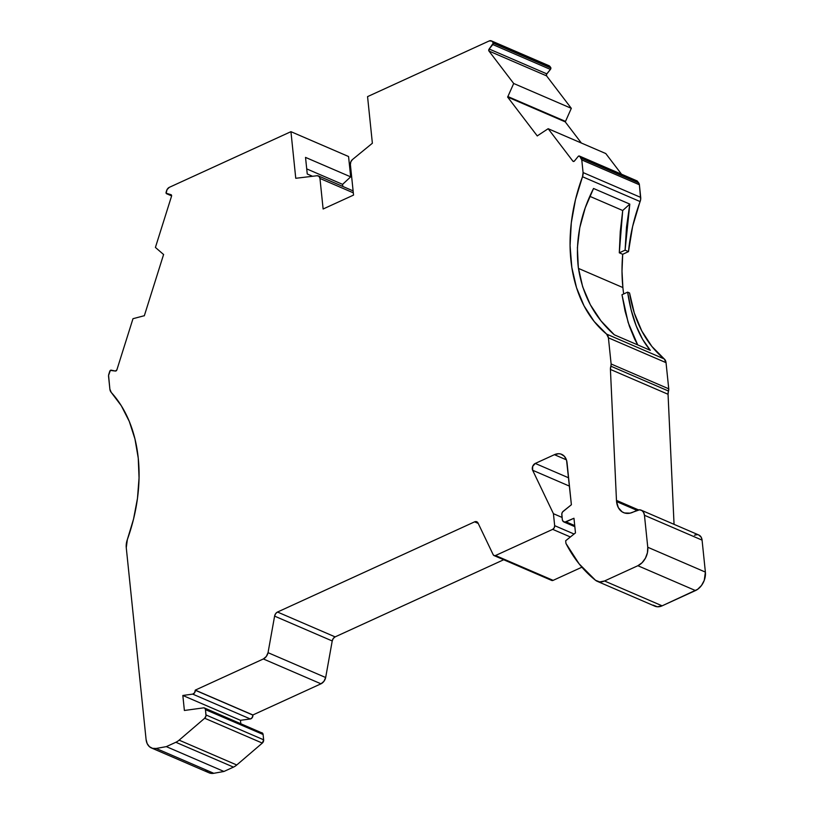 <?xml version="1.0" encoding="UTF-8"?>
<svg xmlns="http://www.w3.org/2000/svg" width="814" height="814" viewBox="0 0 814 814"><rect width="100%" height="100%" fill="white"/><g stroke="black" fill="none" stroke-linecap="round" stroke-linejoin="round"><path stroke-width="1.22" d="M163.482 254.385A1.486 1.058 113.3 0 1 163.278 254.253A1.486 1.058 113.3 0 0 163.624 254.426L163.482 254.385A1.486 1.058 113.3 0 0 163.624 254.426L144.302 315.812A1.486 1.058 113.3 0 0 143.895 315.822L132.987 318.701L143.895 315.822A1.486 1.058 113.3 0 1 144.302 315.812A1.486 1.058 113.3 0 0 143.895 315.822L132.987 318.701L116.88 369.851A1.486 1.058 113.3 0 1 115.395 371.042L111.213 370.167A1.486 1.058 113.3 0 0 109.727 371.357L108.811 374.267A4.457 3.175 113.3 0 0 108.567 376.475L109.87 389.112A7.438 5.281 113.3 0 0 111.223 392.399A148.687 105.688 113.3 0 1 138.248 458.119A148.687 105.688 113.3 0 1 127.35 539.56L133.547 519.067L137.474 498.372L139.052 477.91L138.248 458.119L134.961 438.98L129.273 421.387L121.306 405.748L111.223 392.399A7.438 5.281 113.3 0 1 109.87 389.112L108.567 376.475A4.457 3.175 113.3 0 1 108.811 374.267L109.727 371.357A1.486 1.058 113.3 0 1 111.213 370.167L115.395 371.042L110.348 370.421L108.577 375.386L109.87 389.112L111.223 392.399A148.687 105.688 113.3 0 1 138.248 458.119A148.687 105.688 113.3 0 1 127.35 539.56A14.866 10.572 113.3 0 0 126.262 547.7L146.082 739.478A14.866 10.572 113.3 0 0 151.465 747.974L209.086 772.822A14.866 10.572 -66.7 0 0 213.777 773.3L156.156 748.463L166.331 746.631L175.844 742.276L233.476 767.114L223.952 771.469L166.331 746.631L175.844 742.276L233.476 767.114A14.866 10.572 -66.7 0 0 236.752 764.987L179.121 740.15A14.866 10.572 113.3 0 1 175.844 742.276L233.476 767.114A14.866 10.572 -66.7 0 0 236.752 764.987L179.121 740.15L204.69 718.243L262.312 743.09A2.981 2.127 -66.7 0 0 263.644 739.804L206.013 714.967L205.464 709.645L263.095 734.482A2.951 2.096 -66.7 0 0 262.027 732.804L263.095 734.482L263.644 739.804L206.013 714.967A2.981 2.127 113.3 0 1 204.69 718.243L262.312 743.09L236.752 764.987L179.121 740.15L204.69 718.243L262.312 743.09L236.752 764.987A14.866 10.572 -66.7 0 1 233.476 767.114L223.952 771.469L213.777 773.3L156.156 748.463A14.866 10.572 113.3 0 1 151.465 747.974M636.955 510.347L616.554 501.556L618.355 507.671L622.11 511.833L624.552 512.973L630.097 513.135L639.519 509.818L641.89 510.541L643.62 512.464L644.454 515.282L702.075 540.13L705.382 572.089L647.761 547.252A14.866 10.572 113.3 0 1 637.871 565.72L695.492 590.567A14.866 10.572 -66.7 0 0 705.382 572.089L647.761 547.252L644.454 515.282A8.923 6.339 113.3 0 0 641.229 510.185A8.923 6.339 113.3 0 0 636.874 510.388L632.997 512.169A19.333 13.736 113.3 0 1 623.555 512.606A19.333 13.736 113.3 0 1 616.554 501.556L636.955 510.347L616.554 501.556A19.333 13.736 113.3 0 1 616.473 500.396L638.481 509.89L616.473 500.396L610.419 369.434A7.438 5.281 113.3 0 1 610.866 366.188L668.498 391.035A4.457 3.175 -66.7 0 0 668.742 388.817L611.121 363.98A4.457 3.175 113.3 0 1 610.866 366.188L668.498 391.035A7.438 5.281 -66.7 0 0 668.05 394.271L610.419 369.434A7.438 5.281 113.3 0 1 610.866 366.188L610.419 369.434L668.05 394.271L674.053 524.338L668.05 394.271L610.419 369.434L616.473 500.396L638.481 509.89M171.194 194.78L170.909 194.658A1.486 1.058 113.3 0 1 171.601 195.553L170.909 194.658L166.738 193.783L171.601 195.879L166.738 193.783A1.486 1.058 113.3 0 1 166.595 193.732L171.601 195.889L166.738 193.783L170.909 194.658A1.486 1.058 113.3 0 1 171.51 196.286L155.413 247.436L163.278 254.253A1.486 1.058 113.3 0 0 163.624 254.426M206.013 714.967A2.981 2.127 113.3 0 1 204.69 718.243L205.993 715.852L205.464 709.645L263.095 734.482L263.644 739.804L206.013 714.967L205.464 709.645A2.951 2.096 113.3 0 0 203.744 707.834L184.381 710.48L203.744 707.834L204.904 708.312L205.464 709.645A2.951 2.096 113.3 0 0 204.406 707.956A2.951 2.096 113.3 0 0 203.744 707.834L184.381 710.48L182.835 695.471L192.704 694.118L250.325 718.966A2.971 2.116 -66.7 0 0 252.9 715.089L195.268 690.252A2.971 2.116 113.3 0 1 192.704 694.118L250.325 718.966L240.456 720.309L240.802 723.646M664.255 358.954L606.623 334.116A148.687 105.688 113.3 0 1 582.498 176.74L640.119 201.577A7.438 5.281 -66.7 0 0 640.699 197.405L583.078 172.568L581.776 159.931L639.397 184.768A4.457 3.175 -66.7 0 0 638.736 182.977L581.115 158.14L579.71 156.288L637.331 181.135L638.736 182.977L581.115 158.14A4.457 3.175 113.3 0 1 581.776 159.931L639.397 184.768L640.699 197.405L583.078 172.568A7.438 5.281 113.3 0 1 582.498 176.74L575.478 199.654L571.296 222.812L570.065 245.594L571.815 267.399L576.516 287.657L584.025 305.84L594.149 321.459L606.623 334.116L664.255 358.954L666.035 362.657A7.438 5.281 -66.7 0 0 664.255 358.954A148.687 105.688 -66.7 0 1 629.558 292.979L627.625 292.145C631.42 317.572 639 336.976 650.335 350.346L642.592 339.326L636.202 325.865L631.186 310.002L627.625 292.145L629.558 292.979A148.687 105.688 -66.7 0 0 664.255 358.954L606.623 334.116A7.438 5.281 113.3 0 1 608.414 337.82L666.035 362.657A7.438 5.281 -66.7 0 0 664.255 358.954L651.872 346.428L641.798 330.983L634.299 313.014L629.558 292.979L627.625 292.145L631.186 310.002L636.202 325.865L642.592 339.326L650.335 350.346L614.326 334.819L601.047 320.94L590.343 304.762L582.671 286.793L578.306 267.379L577.401 247.7L579.782 227.655L585.235 207.835L593.538 188.472L629.802 204.1L626.495 227.147L625.091 250.163L628.489 251.628L622.7 254.283A156.115 110.969 -66.7 0 0 622.883 287.556L578.449 268.406L622.883 287.556A156.115 110.969 -66.7 0 0 623.677 293.956A156.115 110.969 -66.7 0 1 622.883 287.556L578.449 268.406M589.814 196.327L622.71 210.511L619.301 252.818L620.258 231.725L622.71 210.511L589.814 196.327L622.71 210.511L620.258 231.725L619.301 252.818L622.7 254.283L622.008 271.164L622.883 287.556A156.115 110.969 -66.7 0 0 623.677 293.956M492.806 44.566L550.427 69.414A1.486 1.058 -66.7 0 0 550.875 68L493.243 43.152A1.486 1.058 113.3 0 1 492.806 44.566L550.427 69.414L546.794 73.86L489.173 49.013L492.806 44.566L550.427 69.414L546.794 73.86L489.173 49.013L493.243 43.152A1.486 1.058 113.3 0 1 492.806 44.566L489.173 49.013L488.949 51.028A1.486 1.058 113.3 0 1 489.173 49.013L546.794 73.86A1.486 1.058 -66.7 0 0 546.57 75.865L488.949 51.028A1.486 1.058 113.3 0 1 489.173 49.013M574.725 525.59L566.076 521.855L574.725 525.59L566.076 521.855L573.962 518.253L575.478 532.895L565.669 540.75L565.944 543.416A186.192 132.346 113.3 0 0 595.512 580.28L579.13 563.868L565.944 543.416L565.669 540.75L565.944 543.416A186.192 132.346 113.3 0 0 595.512 580.28A14.866 10.572 113.3 0 0 597.252 581.318L654.873 606.165A14.866 10.572 -66.7 0 0 662.138 605.83L604.517 580.982A14.866 10.572 113.3 0 1 597.252 581.318M566.076 521.855A4.457 3.175 113.3 0 1 563.899 521.957A4.457 3.175 113.3 0 1 562.281 519.413L561.792 514.641A2.971 2.116 113.3 0 1 563.196 511.304L571.387 504.741L562.566 511.965L561.823 513.726L562.281 519.413L562.698 520.828L564.753 522.15L573.962 518.253L575.478 532.895L565.669 540.75L575.478 532.895L573.962 518.253L566.076 521.855A4.457 3.175 113.3 0 1 562.281 519.413L561.792 514.641A2.971 2.116 113.3 0 1 563.196 511.304L571.387 504.741L567.053 462.84L571.387 504.741L566.575 460.337L564.397 456.308L560.907 454.059L558.831 453.713L554.415 454.68L566.422 459.849L554.415 454.68A14.866 10.572 113.3 0 1 561.68 454.344A14.866 10.572 113.3 0 1 567.053 462.84A14.866 10.572 113.3 0 0 554.415 454.68L566.422 459.849M182.835 695.471L184.381 710.48L182.835 695.471L240.456 720.309L182.835 695.471L192.704 694.118L250.325 718.966L240.456 720.309L182.835 695.471L192.704 694.118L194.607 692.765L195.268 690.252A2.971 2.116 113.3 0 1 192.704 694.118M493.243 43.152A1.486 1.058 113.3 0 0 493.03 42.562A1.486 1.058 113.3 0 1 493.243 43.152L550.875 68A1.486 1.058 -66.7 0 0 550.651 67.399L493.03 42.562L492.307 41.626L549.938 66.463L550.651 67.399L493.03 42.562L492.307 41.626L549.938 66.463A4.457 3.175 -66.7 0 0 548.982 65.7L491.361 40.863A4.457 3.175 113.3 0 1 492.307 41.626L549.938 66.463L550.651 67.399L493.03 42.562A1.486 1.058 113.3 0 1 493.243 43.152L550.875 68A1.486 1.058 -66.7 0 0 550.651 67.399A1.486 1.058 -66.7 0 1 550.875 68L550.427 69.414A1.486 1.058 -66.7 0 0 550.875 68M579.385 156.034L637.016 180.881L638.736 182.977L581.115 158.14L579.375 156.034L578.113 156.512L574.491 160.958A1.486 1.058 113.3 0 1 573.219 161.426L574.491 160.958L578.113 156.512A1.486 1.058 113.3 0 1 579.71 156.288L637.331 181.135A1.486 1.058 -66.7 0 0 636.609 180.82A1.486 1.058 -66.7 0 1 637.331 181.135L639.397 184.768L640.659 199.471L632.62 226.496L628.489 251.628L622.7 254.283A156.115 110.969 -66.7 0 0 622.883 287.556M166.595 193.732A1.486 1.058 113.3 0 1 166.137 192.145L166.605 190.669A4.457 3.175 113.3 0 1 169.322 187.332L290.944 131.675L169.322 187.332L167.053 189.601L166.127 193.213L170.909 194.658M568.61 477.818L535.256 463.441L568.61 477.818L535.256 463.441L554.415 454.68L535.256 463.441L532.671 466.412L532.641 470.258A4.457 3.175 113.3 0 1 535.256 463.441L554.415 454.68M233.476 767.114L223.952 771.469L166.331 746.631L175.844 742.276A14.866 10.572 113.3 0 0 179.121 740.15A14.866 10.572 113.3 0 1 175.844 742.276M312.556 176.282L307.244 173.993L312.556 176.282L307.244 173.993L305.525 157.397L350.671 176.852L342.592 184.361L306.715 168.895L342.592 184.361L342.806 186.447M634.676 339.163L637.708 344.902L629.364 326.17L634.676 339.163M625.101 311.253L629.364 326.17L625.101 311.253L621.977 294.729L625.101 311.253M493.03 42.562L491.687 41.036L489.173 40.965L367.562 96.622L489.173 40.965A4.457 3.175 113.3 0 1 491.361 40.863M507.885 96.561A1.486 1.058 113.3 0 1 507.6 97.019A1.486 1.058 113.3 0 0 507.885 96.561L513.695 83.486L571.316 108.333L565.506 121.398L507.885 96.561L513.695 83.486L571.316 108.333L565.506 121.398L507.885 96.561A1.486 1.058 113.3 0 1 507.6 97.019L565.231 121.856A1.486 1.058 -66.7 0 0 565.506 121.398L507.885 96.561L513.695 83.486L488.949 51.028L546.57 75.865L571.316 108.333L565.506 121.398A1.486 1.058 -66.7 0 1 565.231 121.856L581.359 143.02L565.231 121.856A1.486 1.058 -66.7 0 0 565.506 121.398M507.6 97.019L537.291 135.969L507.6 97.019L565.231 121.856L507.6 97.019L537.291 135.969A1.486 1.058 113.3 0 1 537.667 135.633L548.158 128.714L537.667 135.633A1.486 1.058 113.3 0 0 537.291 135.969A1.486 1.058 113.3 0 1 537.667 135.633L548.158 128.714L605.779 153.551L621.52 174.196L605.779 153.551L548.158 128.714L572.903 161.172L548.158 128.714L605.779 153.551L621.52 174.196M627.625 292.145L621.977 294.729L627.625 292.145L621.977 294.729L628.143 322.486L637.708 344.902M619.301 252.818L625.091 250.163L619.301 252.818L622.7 254.283L619.301 252.818L625.091 250.163L626.495 227.147L629.802 204.1L625.091 250.163L628.489 251.628L622.7 254.283M622.71 210.511L629.802 204.1L622.71 210.511L629.802 204.1L593.538 188.472L585.235 207.835L579.782 227.655L577.401 247.7L578.306 267.379L582.671 286.793L590.343 304.762L601.047 320.94L614.326 334.819C594.424 317.287 582.417 294.81 578.306 267.379C575.213 240.863 580.29 214.56 593.538 188.472L629.802 204.1M698.748 534.981L701.251 537.301L702.075 540.13A8.923 6.339 -66.7 0 0 698.85 535.032L641.229 510.185M574.074 534.025L554.67 525.661L574.074 534.025L554.67 525.661L553.428 513.695L562.077 517.429L553.428 513.695L532.641 470.258A4.457 3.175 113.3 0 1 535.256 463.441M569.464 486.131L532.641 470.258L569.464 486.131L532.641 470.258L553.428 513.695L562.077 517.429M554.67 525.661A2.971 2.116 113.3 0 1 552.696 529.354L554.202 527.838L554.67 525.661L553.428 513.695L554.67 525.661A2.971 2.116 113.3 0 1 552.696 529.354L570.38 536.975L552.696 529.354L495.502 555.524A2.971 2.116 113.3 0 1 494.057 555.586A2.971 2.116 113.3 0 1 493.203 554.741L478.032 523.036L493.203 554.741L494.159 555.626L495.502 555.524A2.971 2.116 113.3 0 1 493.203 554.741L478.032 523.036L476.597 521.693L474.582 521.855A4.457 3.175 113.3 0 1 476.76 521.754A4.457 3.175 113.3 0 1 478.032 523.036A4.457 3.175 113.3 0 0 474.582 521.855L478.215 523.422L474.582 521.855L277.503 612.036L335.124 636.884A4.457 3.175 -66.7 0 0 332.224 640.964L274.603 616.127A4.457 3.175 113.3 0 1 277.503 612.036L335.124 636.884L333.262 638.491L332.224 640.964L325.671 677.523L268.04 652.675A7.336 5.22 113.3 0 1 263.349 658.964L320.981 683.811A7.336 5.22 -66.7 0 0 325.671 677.523L323.911 681.338L320.981 683.811L252.879 714.967L195.258 690.13A2.971 2.116 113.3 0 1 195.268 690.252L252.9 715.089A2.971 2.116 -66.7 0 0 252.879 714.967L195.258 690.13L263.349 658.964L320.981 683.811L252.879 714.967L195.258 690.13L263.349 658.964L320.981 683.811A7.336 5.22 -66.7 0 0 325.671 677.523L268.04 652.675L274.603 616.127A4.457 3.175 113.3 0 1 277.503 612.036L474.582 521.855L478.215 523.422M494.057 555.586L551.678 580.433A2.971 2.116 -66.7 0 0 553.133 580.362L495.502 555.524L553.133 580.362L551.79 580.474M306.715 168.895L342.592 184.361L350.671 176.852L305.525 157.397L307.244 173.993L305.525 157.397L350.671 176.852L348.565 156.522L290.944 131.675L295.757 178.286L317.104 175.732L295.757 178.286L290.944 131.675L348.565 156.522L350.671 176.852L348.565 156.522L290.944 131.675L295.757 178.286L317.104 175.732A4.457 3.175 113.3 0 1 318.355 175.905A4.457 3.175 113.3 0 1 319.963 178.449L353.307 192.826L319.963 178.449L323.127 209.005L353.541 195.085L350.386 164.53A4.457 3.175 113.3 0 1 352.452 159.564L372.374 143.233L367.562 96.622L372.374 143.233L352.452 159.564L372.374 143.233L367.562 96.622L489.173 40.965A4.457 3.175 113.3 0 1 492.307 41.626M549.318 65.883L550.651 67.399M550.427 69.414L546.499 74.349L546.57 75.865L571.316 108.333L513.695 83.486L488.949 51.028L546.57 75.865L571.316 108.333M610.866 366.188A4.457 3.175 113.3 0 0 611.121 363.98L610.866 366.188L668.498 391.035A4.457 3.175 -66.7 0 0 668.742 388.817L611.121 363.98L608.414 337.82A7.438 5.281 113.3 0 0 606.623 334.116L608.414 337.82L666.035 362.657L668.742 388.817L611.121 363.98L608.414 337.82L666.035 362.657L668.742 388.817L668.05 394.271L674.053 524.338M616.554 501.556A19.333 13.736 113.3 0 1 616.473 500.396A19.333 13.736 113.3 0 0 616.554 501.556A19.333 13.736 113.3 0 0 632.997 512.169L636.874 510.388A8.923 6.339 113.3 0 1 644.454 515.282L702.075 540.13L705.382 572.089L647.761 547.252L644.454 515.282L702.075 540.13A8.923 6.339 -66.7 0 0 694.495 535.236L697.14 534.656M705.382 572.089L704.252 580.362L701.515 585.449L697.659 589.305L662.138 605.83L657.325 606.766L653.143 605.117A14.866 10.572 -66.7 0 0 662.138 605.83L604.517 580.982L637.871 565.72L695.492 590.567L662.138 605.83L604.517 580.982L637.871 565.72L695.492 590.567A14.866 10.572 -66.7 0 0 705.382 572.089L702.075 540.13M551.231 580.138L550.834 579.578A2.971 2.116 -66.7 0 0 553.133 580.362L581.908 567.195L553.133 580.362L495.502 555.524L552.696 529.354L570.38 536.975M503.693 559.747L335.124 636.884A4.457 3.175 -66.7 0 0 332.224 640.964L325.671 677.523L268.04 652.675L274.603 616.127L332.224 640.964L274.603 616.127L275.641 613.654L277.503 612.036L335.124 636.884L503.693 559.747L335.124 636.884M252.9 715.089A2.971 2.116 -66.7 0 0 252.879 714.967A2.971 2.116 -66.7 0 1 252.9 715.089L252.228 717.612L250.325 718.966A2.971 2.116 -66.7 0 0 252.9 715.089L195.268 690.252A2.971 2.116 113.3 0 0 195.258 690.13A2.971 2.116 113.3 0 1 195.268 690.252M205.464 709.645L263.095 734.482A2.951 2.096 -66.7 0 0 261.365 732.671L204.406 707.956M263.644 739.804L262.312 743.09A2.981 2.127 -66.7 0 0 263.644 739.804L263.095 734.482M223.952 771.469L213.777 773.3L156.156 748.463L166.331 746.631L223.952 771.469L213.777 773.3L208.964 772.761M650.335 350.346L614.326 334.819L650.335 350.346M573.626 161.487L572.903 161.172A1.486 1.058 113.3 0 0 574.491 160.958L578.113 156.512A1.486 1.058 113.3 0 1 579.71 156.288L581.776 159.931L639.397 184.768L640.699 197.405L583.078 172.568L582.498 176.74L640.119 201.577A148.687 105.688 -66.7 0 0 628.489 251.628L625.091 250.163M171.51 196.286L155.413 247.436L171.51 196.286A1.486 1.058 113.3 0 0 171.601 195.553A1.486 1.058 113.3 0 1 171.51 196.286M319.963 178.449A4.457 3.175 113.3 0 0 317.104 175.732L319.027 176.353L319.963 178.449L323.127 209.005L353.541 195.085L350.386 164.53L350.824 161.813L352.452 159.564A4.457 3.175 113.3 0 0 350.386 164.53L353.541 195.085L323.127 209.005L319.963 178.449L353.307 192.826M581.776 159.931L583.078 172.568L581.776 159.931A4.457 3.175 113.3 0 0 581.115 158.14M647.761 547.252L647.425 552.737L645.431 558.18L642.073 562.739L637.871 565.72A14.866 10.572 113.3 0 0 647.761 547.252L644.454 515.282M604.517 580.982L599.704 581.918L595.512 580.28A14.866 10.572 113.3 0 0 604.517 580.982L637.871 565.72M268.04 652.675L266.29 656.491L263.349 658.964A7.336 5.22 113.3 0 0 268.04 652.675L274.603 616.127M156.156 748.463L152.503 748.341L149.389 746.652L147.161 743.579L146.082 739.478L126.262 547.7L127.35 539.56A14.866 10.572 113.3 0 0 126.262 547.7L146.082 739.478A14.866 10.572 113.3 0 0 156.156 748.463L166.331 746.631M115.395 371.042L116.88 369.851A1.486 1.058 113.3 0 1 115.395 371.042M132.987 318.701L116.88 369.851L132.987 318.701M579.71 156.288L637.331 181.135M639.397 184.768A4.457 3.175 -66.7 0 0 638.736 182.977M250.325 718.966L240.456 720.309M166.738 193.783A1.486 1.058 113.3 0 1 166.137 192.145L166.605 190.669A4.457 3.175 113.3 0 1 169.322 187.332L290.944 131.675M549.938 66.463A4.457 3.175 -66.7 0 0 547.771 65.527M546.794 73.86A1.486 1.058 -66.7 0 0 546.57 75.865M583.078 172.568A7.438 5.281 113.3 0 1 582.498 176.74L640.119 201.577A7.438 5.281 -66.7 0 0 640.699 197.405M668.498 391.035A7.438 5.281 -66.7 0 0 668.05 394.271M205.515 769.739A14.866 10.572 -66.7 0 0 213.777 773.3M350.671 176.852L342.592 184.361M565.231 121.856L581.359 143.02M640.119 201.577A148.687 105.688 -66.7 0 0 628.489 251.628M666.035 362.657L668.742 388.817M695.492 590.567L662.138 605.83M581.908 567.195L553.133 580.362M332.224 640.964L325.671 677.523M320.981 683.811L252.879 714.967M262.312 743.09L236.752 764.987M513.695 83.486L488.949 51.028M572.903 161.172L548.158 128.714M606.623 334.116A148.687 105.688 113.3 0 1 582.498 176.74M611.121 363.98L608.414 337.82M616.473 500.396L610.419 369.434M553.428 513.695L532.641 470.258M552.696 529.354L495.502 555.524M277.503 612.036L474.582 521.855M195.258 690.13L263.349 658.964M179.121 740.15L204.69 718.243M563.949 521.988L574.837 526.678M318.376 175.916L353.113 190.893"/></g></svg>
